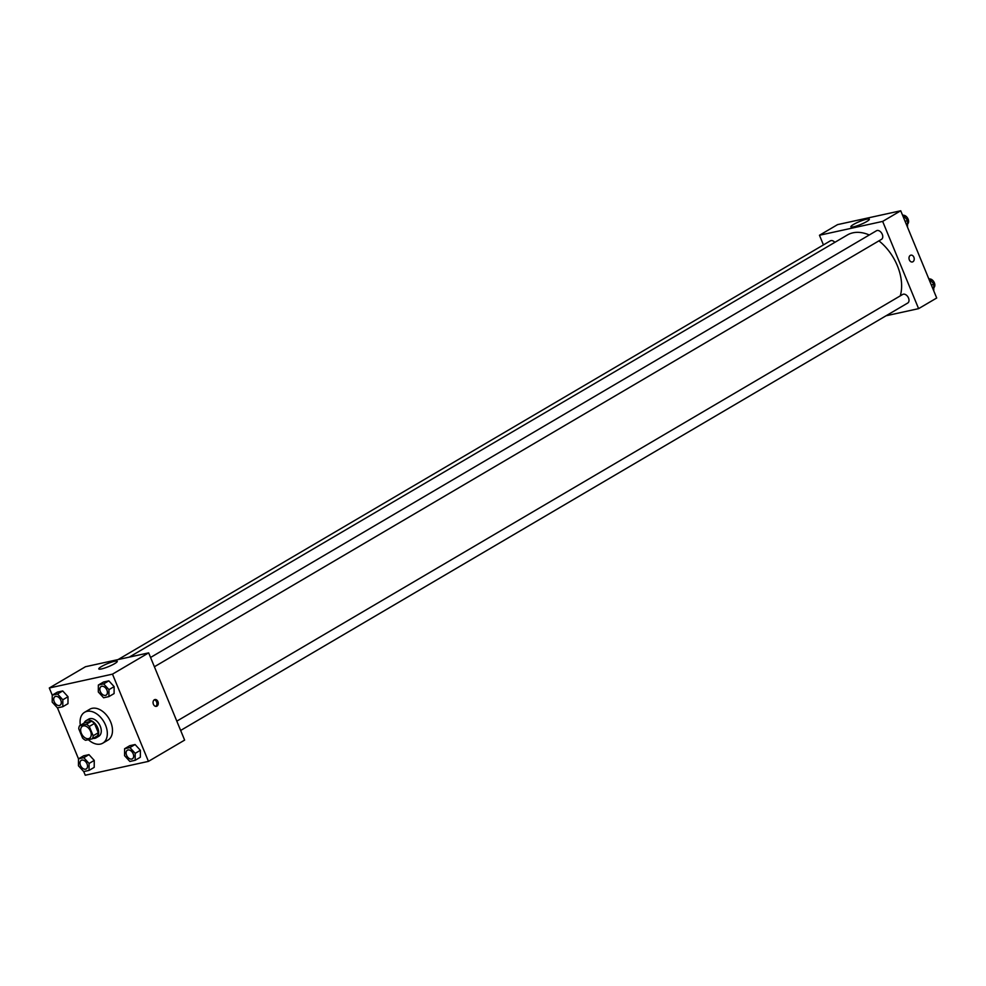 <?xml version="1.0" encoding="UTF-8"?>
<svg xmlns="http://www.w3.org/2000/svg" width="986" height="986" viewBox="0 0 986 986"><rect width="100%" height="100%" fill="white"/><g stroke="black" fill="none" stroke-linecap="round" stroke-linejoin="round"><path stroke-width="1.48" d="M90.552 731.267A6.964 4.585 59.6 0 1 89.479 738.292A6.964 4.585 59.6 0 1 81.998 734.607A6.964 4.585 59.6 0 1 82.417 726.275A6.964 4.585 59.6 0 1 90.552 731.267M86.324 724.266L79.57 725.758A9.466 6.224 59.6 0 0 78.757 728.777L82.602 738.095A9.466 6.224 59.6 0 0 85.572 740.289L92.327 738.81A9.466 6.224 59.6 0 0 93.14 735.79L89.295 726.46A9.466 6.224 59.6 0 0 86.324 724.266L91.501 721.234L84.747 722.713L79.57 725.758M93.14 735.79L98.304 732.746A9.466 6.224 59.6 0 1 97.491 735.778L92.327 738.81M98.304 732.746L94.459 723.428L89.295 726.46M91.501 721.234A9.466 6.224 59.6 0 1 94.459 723.428M93.029 738.391A9.959 6.557 -120.4 0 0 94.866 738.329A9.959 6.557 -120.4 0 0 96.16 737.824A9.959 6.557 -120.4 0 0 96.764 725.918A9.959 6.557 -120.4 0 0 86.078 720.667A9.959 6.557 -120.4 0 0 84.056 723.12M86.078 720.667L88.654 719.139A9.959 6.557 59.6 0 1 100.289 726.275A9.959 6.557 59.6 0 1 98.748 736.308L96.16 737.824M80.371 725.277A17.921 11.795 59.6 0 1 84.623 712.274A17.921 11.795 59.6 0 1 105.551 725.129A17.921 11.795 59.6 0 1 102.778 743.173A17.921 11.795 59.6 0 1 88.346 739.685M84.623 712.274L89.788 709.242A17.921 11.795 59.6 0 1 110.715 722.085A17.921 11.795 59.6 0 1 107.955 740.129L102.778 743.173M85.264 775.23L148.442 761.377L112.49 674.141L49.3 687.994L52.246 695.155L52.196 702.106L57.471 707.886L78.498 758.838L78.449 765.789L83.724 771.57L85.264 775.23M135.168 760.292L140.345 757.248L140.382 750.309L135.094 744.529L129.782 745.687L124.606 748.731L124.569 755.67L129.856 761.451L135.168 760.292L135.205 753.341L129.93 747.561L124.606 748.731M89.048 770.399L94.212 767.367L94.249 760.416L88.974 754.647L83.65 755.806L78.486 758.85L83.798 757.679L89.085 763.46L89.048 770.399L83.724 771.57M62.796 706.715L67.972 703.684L68.009 696.732L62.722 690.952L57.398 692.123L52.233 695.155L57.558 693.996L62.833 699.777L62.796 706.715L57.471 707.886M108.916 696.597L114.093 693.565L114.129 686.613L108.842 680.845L103.53 682.004L98.353 685.048L98.317 691.987L103.604 697.768L108.916 696.597L108.965 689.658L103.678 683.877L98.353 685.048M148.442 761.377L184.629 740.104L148.664 652.868L85.486 666.721L49.3 687.994M101.546 668.927A9.983 1.578 157.6 0 1 98.797 668.915A9.983 1.578 157.6 0 1 107.425 663.652A9.983 1.578 157.6 0 1 117.26 661.31A9.983 1.578 157.6 0 1 111.886 665.119A9.983 1.578 157.6 0 1 101.546 668.927M148.664 652.868L112.49 674.141M156.971 706.124A3.488 2.564 -102.4 0 1 156.404 706.346A3.488 2.564 -102.4 0 1 153.163 703.499A3.488 2.564 -102.4 0 1 154.913 699.542A3.488 2.564 -102.4 0 1 158.068 701.995A3.488 2.564 -102.4 0 1 156.971 706.124M155.714 706.37A3.488 2.564 77.6 0 0 156.836 702.685A3.488 2.564 77.6 0 0 154.284 699.813M878.92 240.855A42.842 28.2 59.6 0 1 897.371 265.739A42.842 28.2 59.6 0 1 900.28 295.862M129.265 657.12L847.319 235.013A42.842 28.2 59.6 0 1 869.27 234.976M154.395 666.758L881.496 239.339A4.979 3.278 -120.4 0 0 881.804 233.386A4.979 3.278 -120.4 0 0 876.455 230.761L150.562 657.465M176.814 721.148L902.708 294.444A4.979 3.278 59.6 0 1 908.513 298.019A4.979 3.278 59.6 0 1 907.749 303.022L180.648 730.453M118.049 659.585L830.323 240.867A4.979 3.278 59.6 0 1 834.846 242.346M918.607 308.643L882.655 221.406L819.465 235.26L837.558 224.623L900.736 210.77L936.7 298.006L918.607 308.643L886.044 315.779M819.465 235.26L823.446 244.922M866.706 221.567A9.983 1.578 157.6 0 1 856.883 225.893A9.983 1.578 157.6 0 1 850.869 226.817A9.983 1.578 157.6 0 1 859.496 221.554A9.983 1.578 157.6 0 1 869.332 219.2A9.983 1.578 157.6 0 1 866.706 221.567M900.736 210.77L882.655 221.406M912.358 261.968A3.488 2.564 77.6 0 0 913.874 257.235A3.488 2.564 -102.4 0 1 912.358 261.968A3.488 2.564 -102.4 0 1 909.104 259.108A3.488 2.564 -102.4 0 1 910.867 255.164A3.488 2.564 -102.4 0 1 913.874 257.235A3.488 2.564 77.6 0 0 910.867 255.164M902.276 214.43L907.551 220.211L905.197 221.591M907.514 227.15L907.551 220.211M903.053 215.293A4.979 3.278 59.6 0 1 908.106 219.138A4.979 3.278 59.6 0 1 907.539 224.019M928.529 278.114L933.804 283.894L931.45 285.274M933.767 290.845L933.804 283.894M929.305 278.976A4.979 3.278 59.6 0 1 934.358 282.822A4.979 3.278 59.6 0 1 933.779 287.702M106.932 690.101A4.979 3.278 59.6 0 1 106.168 695.118A4.979 3.278 59.6 0 1 106.155 695.118L106.143 695.13A4.979 3.278 59.6 0 1 100.794 692.492A4.979 3.278 59.6 0 1 101.102 686.539A4.979 3.278 59.6 0 1 101.114 686.527A4.979 3.278 59.6 0 1 106.932 690.101M114.093 693.565L114.129 686.613L108.965 689.658M114.129 686.613L108.842 680.845L103.678 683.877M108.842 680.845L103.53 682.004M101.114 686.527L101.102 686.539A4.979 3.278 59.6 0 1 106.907 690.114A4.979 3.278 59.6 0 1 106.143 695.13M60.812 700.22A4.979 3.278 59.6 0 1 60.035 705.224A4.979 3.278 59.6 0 1 60.023 705.236A4.979 3.278 59.6 0 1 54.674 702.611A4.979 3.278 59.6 0 1 54.969 696.658A4.979 3.278 59.6 0 1 54.994 696.646A4.979 3.278 59.6 0 1 60.812 700.22M67.972 703.684L68.009 696.732L62.833 699.777M68.009 696.732L62.722 690.952L57.558 693.996M62.722 690.952L57.398 692.123M54.994 696.646L54.969 696.658A4.979 3.278 59.6 0 1 60.787 700.233A4.979 3.278 59.6 0 1 60.023 705.236L60.023 705.236M127.342 750.235L127.367 750.223A4.979 3.278 59.6 0 1 127.367 750.223A4.979 3.278 59.6 0 1 133.184 753.785A4.979 3.278 59.6 0 1 132.407 758.801L132.395 758.813A4.979 3.278 59.6 0 1 127.046 756.188A4.979 3.278 59.6 0 1 127.342 750.235A4.979 3.278 59.6 0 1 133.159 753.797A4.979 3.278 59.6 0 1 132.395 758.813M140.345 757.248L140.382 750.309L135.205 753.341M140.382 750.309L135.094 744.529L129.93 747.561M135.094 744.529L129.782 745.687M87.051 763.903A4.979 3.278 59.6 0 1 86.287 768.92A4.979 3.278 59.6 0 1 86.275 768.92L86.263 768.932A4.979 3.278 59.6 0 1 80.926 766.295A4.979 3.278 59.6 0 1 81.222 760.342A4.979 3.278 59.6 0 1 81.246 760.329A4.979 3.278 59.6 0 1 87.051 763.903M94.212 767.367L94.249 760.416L89.085 763.46M94.249 760.416L88.974 754.647L83.798 757.679M88.974 754.647L83.65 755.806M81.246 760.329L81.222 760.342A4.979 3.278 59.6 0 1 87.039 763.916A4.979 3.278 59.6 0 1 86.263 768.932"/></g></svg>
